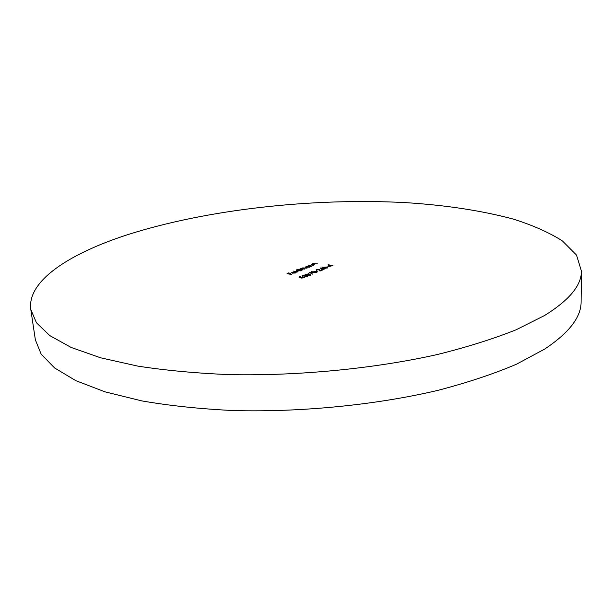 <?xml version="1.0" encoding="UTF-8"?>
<svg xmlns="http://www.w3.org/2000/svg" width="612" height="612" viewBox="0 0 612 612"><rect width="100%" height="100%" fill="white"/><g stroke="black" fill="none" stroke-linecap="round" stroke-linejoin="round"><path stroke-width="0.92" d="M581.4 270.978L581.102 301.678C581.308 316.985 569.152 332.79 544.642 349.092L516.513 364.194C493.892 373.84 467.729 382.554 438.031 390.334C376.235 404.884 302.007 412.327 233.853 410.576C200.522 408.977 169.868 405.756 141.892 400.921L105.088 391.864L75.811 380.664L54.506 367.888L41.142 354.111L35.366 339.844L30.799 309.481C26.89 280.916 69.447 253.605 127.059 234.87C206.933 209.304 312.694 197.707 405.679 202.633C445.697 205.15 481.491 210.612 513.063 219.027C532.708 225.193 549.163 232.499 562.443 240.944L576.489 255.059L581.4 270.978C581.622 285.268 569.359 300.102 544.611 315.478L516.191 329.753C493.333 338.895 466.895 347.195 436.861 354.639C374.383 368.592 299.314 375.952 230.472 374.659C196.804 373.328 165.875 370.467 137.662 366.083L100.59 357.791L71.153 347.448L49.786 335.606L36.46 322.792L30.799 309.481M321.897 269.601L320.367 267.964L325.179 268.882L321.897 269.601M316.588 271.552L318.102 270.909L316.588 271.552M308.081 273.503L310.055 272.378L312.793 274.207L309.932 272.73L308.081 273.503M302.886 275.622L302.412 276.272L301.953 275.928L302.405 275.522L304.799 275.27L307.905 276.027L304.615 276.808L307.316 276.043L302.886 275.622M297.815 271.98L293.079 271.055L297.815 271.98M302.772 269.923L299.398 269.265L300.691 268.699L302.427 268.469L302.672 267.88L307.079 268.132L303.024 267.98L302.703 268.278L304.753 269.096L301.043 268.798L300.729 269.096L302.772 269.923M314.889 264.889L311.523 264.254L312.885 263.65L317.368 263.856L313.237 263.757L313.168 264.323L314.889 264.889M307.079 266.09L310.797 266.587L306.084 267.513L305.296 267.054L307.698 266.212L307.079 266.09M329.646 266.327L328.086 264.713L332.897 265.608L329.646 266.327M291.672 274.536L287.043 273.618L289.017 272.799L287.885 273.564L289.3 273.839L290.914 273.174L289.774 273.939L291.672 274.536M327.389 266.985L328.866 266.358L327.389 266.985M311.6 266.251L308.226 265.616L312.372 264.889L313.742 265.363L311.347 264.935L309.596 265.44L311.6 266.251M298.931 277.06L300.599 276.356L299.704 277.037L300.722 277.374L303.927 276.922L304.738 277.374L301.609 278.116L303.72 277.749L304.103 277.397L303.544 277.075L300.875 277.703L298.931 277.06M296.866 269.487L301.961 270.259L297.195 271.2L296.415 270.741L296.988 270.229L298.878 269.877L296.866 269.487M295.236 272.837L296.116 272.149L295.695 272.898L292.475 273.166L291.641 272.692L295.542 271.942L292.918 273.036L295.252 273.051M310.445 275.201L306.62 275.278L305.051 274.627L309.343 274.13L310.881 274.796L310.445 275.201M316.565 272.608L312.763 272.684L311.187 272.042L315.448 271.552L316.993 272.21L316.565 272.608M317.039 269.655L316.863 270.397L316.113 269.976L316.58 269.555L319.158 269.326L320.328 270.642L322.631 269.961L319.977 271.085L318.844 269.479L317.039 269.655M327.397 268.018L323.626 268.094L322.05 267.459L326.257 266.985L327.81 267.635L327.397 268.018M329.845 265.945L330.985 265.463L328.95 265.08L329.86 266.235M328.988 265.685L328.95 265.08M308.769 266.411L305.839 267.023L308.938 267.146L309.381 266.748L308.769 266.411M300.591 269.502L300.691 268.699M302.558 268.683L302.672 267.88M299.918 270.083L296.958 270.703L300.071 270.825L300.53 270.42L299.918 270.083M296.154 272.646L296.116 272.149M292.536 272.937L294.77 272.011L292.643 272.279L292.199 272.654L292.559 273.182M292.23 273.113L292.199 272.669L292.23 273.113M302.45 276.249L302.405 275.522M304.745 275.997L304.799 275.27M305.495 274.987L305.487 274.23M305.977 274.314L305.671 274.612L306.979 275.125L310.276 274.811L305.977 274.314M310.085 272.83L310.055 272.378M311.63 272.401L311.615 271.651M312.105 271.736L311.806 272.026L313.115 272.539L316.389 272.225L312.105 271.736M316.565 270.32L316.58 269.555M319.586 270.16L320.214 270.986M322.103 269.219L323.266 268.729L321.224 268.339L322.119 269.51M321.262 268.966L321.224 268.339M322.501 267.819L322.463 267.084M322.952 267.169L322.662 267.444L323.978 267.949L327.213 267.643L322.952 267.169M320.099 270.718L320.053 269.984M309.381 266.748L309.412 267.192M305.839 267.023L305.87 267.467M309.596 265.44L309.626 265.876M312.885 264.078L312.916 264.514M304.103 277.397L304.141 277.871M302.703 268.278L302.733 268.714M300.729 269.096L300.76 269.532M300.53 270.42L300.561 270.871M296.958 270.703L296.988 271.154M295.718 272.432L295.749 272.875M307.316 276.043L307.346 276.509M304.715 275.591L304.753 276.073M305.671 274.612L305.709 275.063M310.276 274.811L310.307 275.255M311.806 272.026L311.837 272.47M316.389 272.225L316.419 272.661M316.702 269.953L316.725 270.366M322.662 267.444L322.692 267.88M327.213 267.643L327.236 268.079"/></g></svg>
